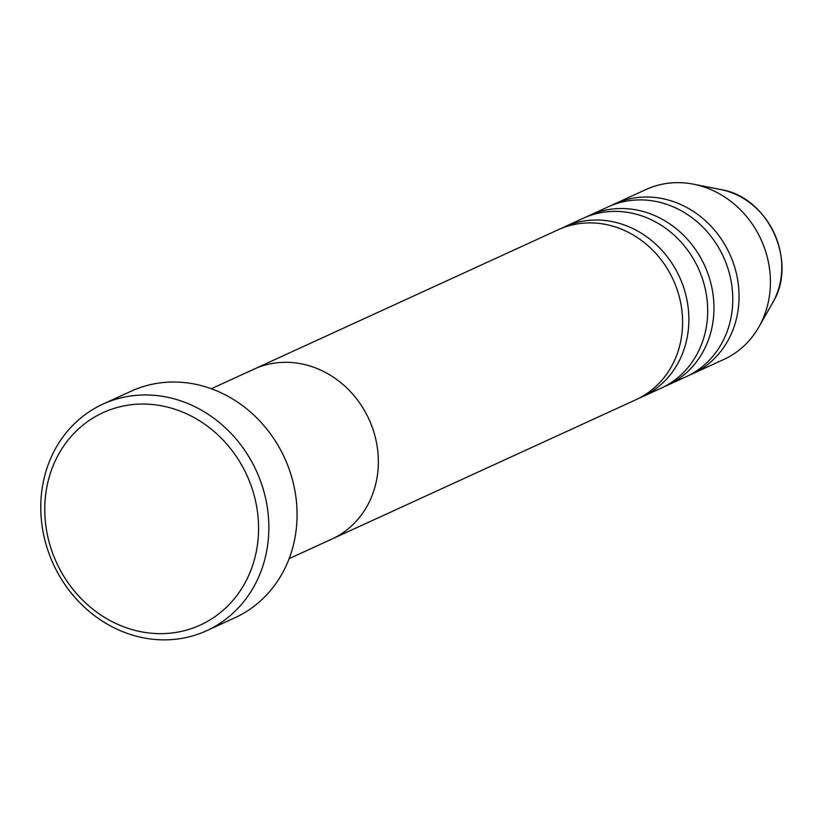 <?xml version="1.0" encoding="UTF-8"?>
<svg xmlns="http://www.w3.org/2000/svg" width="823" height="823" viewBox="0 0 823 823"><rect width="100%" height="100%" fill="white"/><g stroke="black" fill="none" stroke-linecap="round" stroke-linejoin="round"><path stroke-width="1.23" d="M200.668 624.883A116.804 104.716 -114.6 0 0 246.694 474.85A116.804 104.716 -114.6 0 0 102.68 412.817A116.804 104.716 -114.6 0 0 56.643 562.85A116.804 104.716 -114.6 0 0 200.668 624.883M102.546 404.309A124.592 111.702 65.4 0 1 102.896 404.144A124.592 111.702 65.4 0 1 256.262 470.674A124.592 111.702 65.4 0 1 207.067 630.521A124.592 111.702 65.4 0 1 206.717 630.675A124.592 111.702 65.4 0 1 53.351 564.146A124.592 111.702 65.4 0 1 102.546 404.309M331.484 539.24A93.452 83.771 -114.6 0 0 331.751 539.116A93.452 83.771 -114.6 0 0 332.019 538.993A93.452 83.771 -114.6 0 0 368.91 419.113A93.452 83.771 -114.6 0 0 253.885 369.208A93.452 83.771 -114.6 0 0 253.618 369.332A93.452 83.771 -114.6 0 1 253.885 369.208L211.274 388.744M234.586 617.908A124.592 111.702 -114.6 0 0 234.946 617.744A124.592 111.702 -114.6 0 0 235.296 617.579A124.592 111.702 -114.6 0 0 284.491 457.742A124.592 111.702 -114.6 0 0 131.135 391.203A124.592 111.702 -114.6 0 0 130.775 391.367M639.101 398.178A93.452 83.771 -114.6 0 0 642.279 396.809A93.452 83.771 -114.6 0 0 642.537 396.686A93.452 83.771 -114.6 0 0 679.438 276.806A93.452 83.771 -114.6 0 0 564.413 226.911A93.452 83.771 -114.6 0 0 564.146 227.035A93.452 83.771 -114.6 0 0 561.307 228.413M635.737 399.803A93.452 83.771 -114.6 0 0 636.004 399.69A93.452 83.771 -114.6 0 0 636.272 399.567A93.452 83.771 -114.6 0 0 673.163 279.686A93.452 83.771 -114.6 0 0 558.138 229.782A93.452 83.771 -114.6 0 0 557.871 229.905M664.202 386.676A93.452 83.771 -114.6 0 0 667.371 385.308A93.452 83.771 -114.6 0 0 667.638 385.185A93.452 83.771 -114.6 0 0 704.529 265.315A93.452 83.771 -114.6 0 0 589.505 215.41A93.452 83.771 -114.6 0 0 589.237 215.533A93.452 83.771 -114.6 0 0 586.398 216.922M660.828 388.312A93.452 83.771 -114.6 0 0 661.095 388.189A93.452 83.771 -114.6 0 0 661.363 388.065A93.452 83.771 -114.6 0 0 698.254 268.185A93.452 83.771 -114.6 0 0 583.229 218.28A93.452 83.771 -114.6 0 0 582.972 218.404M689.293 375.175A93.452 83.771 -114.6 0 0 692.462 373.807A93.452 83.771 -114.6 0 0 692.729 373.693A93.452 83.771 -114.6 0 0 729.62 253.813A93.452 83.771 -114.6 0 0 614.596 203.909A93.452 83.771 -114.6 0 0 614.328 204.032A93.452 83.771 -114.6 0 0 611.499 205.421M685.919 376.811A93.452 83.771 -114.6 0 0 686.187 376.687A93.452 83.771 -114.6 0 0 686.454 376.564A93.452 83.771 -114.6 0 0 723.345 256.683A93.452 83.771 -114.6 0 0 608.331 206.789A93.452 83.771 -114.6 0 0 608.063 206.902M636.004 399.69L331.751 539.116A93.452 83.771 -114.6 0 0 332.019 538.993A93.452 83.771 -114.6 0 0 368.91 419.113A93.452 83.771 -114.6 0 0 253.885 369.208L558.138 229.782M723.561 359.558A93.452 83.771 -114.6 0 0 723.829 359.435A93.452 83.771 -114.6 0 0 724.096 359.312A93.452 83.771 -114.6 0 0 758.899 326.947A93.452 83.771 -114.6 0 0 693.47 184.177A93.452 83.771 -114.6 0 0 645.962 189.537A93.452 83.771 -114.6 0 0 645.695 189.66M720.742 189.547C768.415 196.862 798.217 261.899 772.643 302.792A74.132 66.457 -114.6 0 0 720.742 189.547L693.47 184.177M131.135 391.203L102.896 404.144M234.946 617.744L206.717 630.675M331.751 539.116L289.13 558.642M583.229 218.28L564.413 226.911M772.643 302.792L758.899 326.947M645.962 189.537L614.596 203.909M608.331 206.789L589.505 215.41M686.187 376.687L667.371 385.308M723.829 359.435L692.462 373.807M661.095 388.189L642.279 396.809"/></g></svg>
